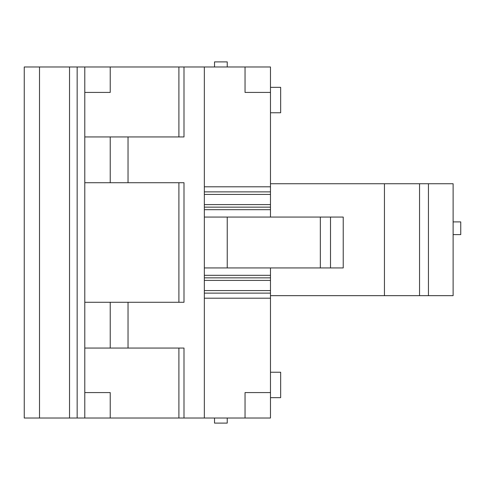 <?xml version="1.0" encoding="UTF-8"?>
<svg xmlns="http://www.w3.org/2000/svg" width="485" height="485" viewBox="0 0 485 485"><rect width="100%" height="100%" fill="white"/><g stroke="black" fill="none" stroke-linecap="round" stroke-linejoin="round"><path stroke-width="0.73" d="M84.79 92.423L110.228 92.423L110.228 66.985L84.79 66.985L84.79 418.015L24.25 418.015L24.25 66.985L77.157 66.985L77.157 418.015M84.79 66.985L77.157 66.985M110.228 66.985L178.904 66.985L178.904 136.934M245.046 66.985L245.046 92.423L270.478 92.423L270.478 66.985L183.997 66.985L183.997 136.934L84.79 136.934M84.79 182.724L110.228 182.724L110.228 136.934M84.79 348.066L110.228 348.066L110.228 302.276L183.997 302.276L183.997 182.724L110.228 182.724M110.228 302.276L84.79 302.276M204.343 293.122L270.478 293.122L270.478 418.015L183.997 418.015L183.997 348.066L110.228 348.066M183.997 418.015L110.228 418.015L110.228 392.577L84.79 392.577M110.228 418.015L84.79 418.015M183.997 66.985L178.904 66.985M128.034 182.724L128.034 136.934M204.343 418.015L204.343 66.985M128.034 302.276L128.034 348.066M270.478 92.423L270.478 191.878L204.343 191.878M204.343 194.424L270.478 194.424L270.478 191.878M270.478 194.424L270.478 204.597L204.343 204.597M204.343 207.143L270.478 207.143L270.478 204.597M270.478 207.143L270.478 217.062M270.478 267.938L270.478 277.856L204.343 277.856M204.343 280.403L270.478 280.403L270.478 277.856M270.478 280.403L270.478 290.576L204.343 290.576M270.478 293.122L270.478 290.576M270.478 392.577L245.046 392.577L245.046 418.015M330.509 267.938L330.509 217.062L343.228 217.062L343.228 267.938L204.343 267.938M330.509 217.062L204.343 217.062M214.522 418.015L214.522 423.102L227.241 423.102L227.241 418.015M214.522 66.985L214.522 61.898L227.241 61.898L227.241 66.985M270.478 295.662L453.117 295.662L453.117 183.742L270.478 183.742M384.441 183.742L384.441 295.662M419.543 295.662L419.543 183.742M428.443 295.662L428.443 183.742M453.117 221.894L460.75 221.894L460.75 234.613L453.117 234.613M270.478 397.664L280.657 397.664L280.657 372.231L270.478 372.231M270.478 112.769L280.657 112.769L280.657 87.336L270.478 87.336M39.509 418.015L39.509 66.985M69.531 418.015L69.531 66.985M178.904 182.724L178.904 302.276M178.904 348.066L178.904 418.015M204.343 298.208L270.478 298.208M270.478 186.792L204.343 186.792M270.478 275.316L204.343 275.316M204.343 209.684L270.478 209.684M227.241 267.938L227.241 217.062M320.336 267.938L320.336 217.062"/></g></svg>
